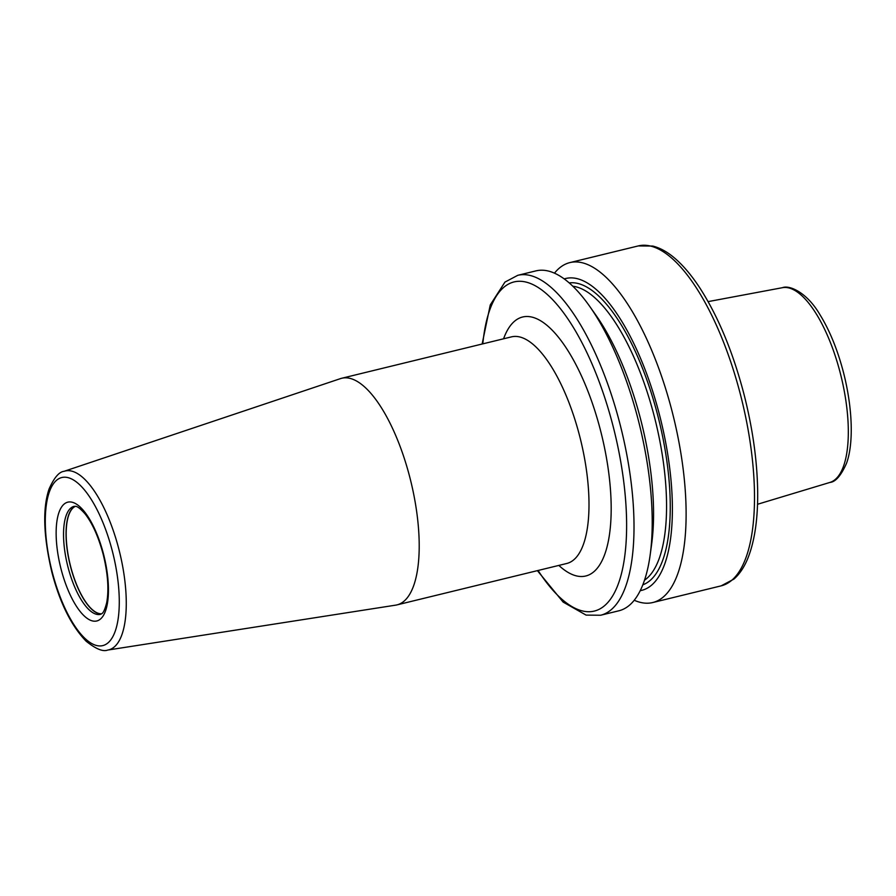 <?xml version="1.0" encoding="UTF-8"?>
<svg xmlns="http://www.w3.org/2000/svg" width="896" height="896" viewBox="0 0 896 896"><rect width="100%" height="100%" fill="white"/><g stroke="black" fill="none" stroke-linecap="round" stroke-linejoin="round"><path stroke-width="1.34" d="M75.421 506.307A55.451 20.317 -103.7 0 0 70.594 566.317A55.451 20.317 76.3 0 0 101.629 613.794M101.382 613.95A55.597 20.373 76.3 0 1 70.47 566.35A55.597 20.373 -103.7 0 1 75.13 506.274M409.92 477.702A116.626 42.739 76.3 0 1 396.962 604.89A116.626 42.739 76.3 0 1 395.662 605.147L107.688 650.07A92.042 33.734 76.3 0 0 118.944 549.494A92.042 33.734 76.3 0 0 64.098 471.307L340.424 378.638A116.626 42.739 -103.7 0 1 341.701 378.269A116.626 42.739 -103.7 0 1 409.92 477.702M638.277 420.022A174.944 64.12 76.3 0 1 650.194 554.736A174.944 64.12 76.3 0 1 618.834 610.803L600.645 615.238A174.944 64.12 76.3 0 0 620.088 424.458A174.944 64.12 76.3 0 0 517.765 275.318L535.942 270.883A174.944 64.12 -103.7 0 1 589.59 306.219A174.944 64.12 -103.7 0 1 638.277 420.022M650.194 554.736L651.717 543.491A160.485 58.822 76.3 0 0 640.786 419.91A160.485 58.822 -103.7 0 0 596.131 315.504L589.59 306.219M564.222 278.925A160.485 58.822 -103.7 0 1 659.613 415.318A160.485 58.822 76.3 0 1 640.237 590.654M638.243 245.93L652.736 246.053C660.576 248.024 668.371 252.47 676.099 259.392C684.174 266.594 692.07 276.08 699.776 287.851C718.211 316.478 732.95 351.982 744.016 394.363C752.752 428.714 757.31 461.339 757.68 492.24C757.882 518.213 754.869 539.549 748.642 556.237C744.957 566.059 740.051 573.675 733.947 579.085L721.134 585.861A174.944 64.12 76.3 0 0 740.578 395.08A174.944 64.12 76.3 0 0 638.243 245.93L569.856 262.606A174.944 64.12 -103.7 0 1 672.19 411.757A174.944 64.12 76.3 0 1 652.747 602.538A174.944 64.12 76.3 0 1 634.222 600.253M569.856 262.606A174.944 64.12 -103.7 0 0 554.467 273.168M74.133 506.33A55.597 20.373 -103.7 0 0 67.962 566.955A55.597 20.373 76.3 0 0 100.475 614.354C101.394 613.458 103.488 615.171 106.691 602.706C109.066 589.77 107.901 573.675 103.208 554.445C98.504 536.861 92.434 523.309 85.019 513.811C76.429 504.224 75.354 506.71 74.133 506.33M103.566 554.288A61.152 22.411 76.3 0 1 97.485 620.771A61.152 22.411 76.3 0 1 61.006 568.848A61.152 22.411 -103.7 0 1 67.088 502.376A61.152 22.411 -103.7 0 1 103.566 554.288M112.392 551.275A86.498 31.707 76.3 0 1 103.79 645.31A86.498 31.707 76.3 0 1 52.181 571.861A86.498 31.707 76.3 0 1 60.782 477.826A86.498 31.707 76.3 0 1 112.392 551.275M396.962 604.89L566.754 563.483A116.626 42.739 -103.7 0 0 579.712 436.296A116.626 42.739 -103.7 0 0 511.493 336.862L341.701 378.269M558.835 565.41A133.291 48.854 -103.7 0 0 605.898 550.906A133.291 48.854 -103.7 0 0 600.566 430.64A133.291 48.854 -103.7 0 0 503.574 338.8M482.81 343.862A169.389 62.082 76.3 0 1 538.093 287.437A169.389 62.082 76.3 0 1 613.133 426.35A169.389 62.082 76.3 0 1 614.488 592.637A169.389 62.082 76.3 0 1 538.07 570.472M644.504 580.216A152.723 55.978 -103.7 0 0 654.405 416.853A152.723 55.978 -103.7 0 0 572.813 286.227M642.824 584.819A155.501 56.997 -103.7 0 0 657.877 415.912A155.501 56.997 -103.7 0 0 569.206 282.912M708.12 301.616L782.41 287.694A100.251 36.736 76.3 0 1 840.336 373.307A100.251 36.736 76.3 0 1 829.898 482.44L757.534 504.269M64.098 471.307C59.091 471.811 54.074 477.736 49.056 489.07C42.493 508.413 43.411 536.066 51.822 572.018C59.786 602.638 71.21 625.688 86.094 641.166C95.794 648.962 102.984 651.93 107.688 650.07M537.387 570.64L563.125 602.078L586.096 615.104L600.645 615.238M482.126 344.019L490.258 304.931L504.952 282.094L517.765 275.318M782.41 287.694C789.186 284.805 806.792 292.13 819.918 314.63C829.752 330.602 837.626 349.944 843.528 372.646C852.97 409.584 853.485 444.506 846.507 463.333C841.03 475.63 835.498 482.003 829.898 482.44M721.134 585.861L652.747 602.538"/></g></svg>
